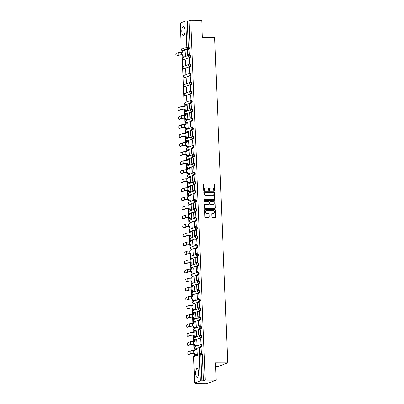 <?xml version="1.0" encoding="UTF-8"?>
<svg xmlns="http://www.w3.org/2000/svg" width="404" height="404" viewBox="0 0 404 404"><rect width="100%" height="100%" fill="white"/><g stroke="black" fill="none" stroke-linecap="round" stroke-linejoin="round"><path stroke-width="0.61" d="M214.231 190.93A0.399 0.374 69.6 0 0 214.59 190.531L214.347 184.492A0.576 0.535 69.6 0 0 213.787 183.921L204.081 183.886A0.576 0.535 69.6 0 0 203.566 184.456L203.808 190.501A0.399 0.374 69.6 0 0 204.323 190.875A0.399 0.374 69.6 0 0 204.56 190.501L204.53 189.718A1.833 1.712 69.6 0 1 206.181 187.905L206.989 187.905A1.833 1.712 69.6 0 1 208.792 189.734L208.823 190.516A0.399 0.374 69.6 0 0 209.338 190.895A0.399 0.374 69.6 0 0 209.575 190.516L209.545 189.734A1.833 1.712 69.6 0 1 211.196 187.921L212.009 187.926A1.833 1.712 69.6 0 1 213.807 189.749L213.837 190.531A0.399 0.374 69.6 0 0 214.231 190.93M214.251 190.93A0.399 0.374 69.6 0 0 214.393 190.607L214.15 184.562A0.576 0.535 69.6 0 0 213.59 183.992L203.884 183.961A0.576 0.535 69.6 0 0 203.808 183.966M204.217 190.9A0.399 0.374 69.6 0 0 204.363 190.577L204.53 189.718M209.237 190.915A0.399 0.374 69.6 0 0 209.378 190.592L209.545 189.734M184.936 30.436A4.555 1.55 -89.8 0 0 183.411 26.452A4.555 1.55 -89.8 0 0 181.861 31.578A4.555 1.55 -89.8 0 0 183.386 35.562A4.555 1.55 -89.8 0 0 184.936 30.436M198.667 372.372A4.555 1.55 -89.8 0 0 197.147 368.387A4.555 1.55 -89.8 0 0 195.592 373.513A4.555 1.55 -89.8 0 0 197.117 377.498A4.555 1.55 -89.8 0 0 198.667 372.372M211.847 216.817A0.576 0.535 69.6 0 0 212.408 217.387L215.13 217.397A0.576 0.535 69.6 0 0 215.65 216.832L215.377 210.115A0.576 0.535 69.6 0 0 214.817 209.545L205.111 209.514A0.576 0.535 69.6 0 0 204.591 210.085L204.863 216.797A0.576 0.535 69.6 0 0 205.424 217.367L208.716 217.377A0.576 0.535 69.6 0 0 209.232 216.812L209.115 213.938A0.576 0.535 69.6 0 0 208.555 213.368L206.924 213.363A1.535 1.429 69.6 0 1 206.328 210.403A1.535 1.429 69.6 0 1 206.798 210.317L213.191 210.338A1.535 1.429 69.6 0 1 213.787 213.297A1.535 1.429 69.6 0 1 213.312 213.383L212.246 213.378A0.576 0.535 69.6 0 0 211.731 213.943L211.847 216.817M190.769 20.2L201.702 20.235L202.394 37.506L214.645 37.542L227.715 362.903L215.463 362.868L216.155 380.134L205.222 380.103L190.769 20.2L189.022 20.846L187.32 20.841L188.375 47.096A1.167 0.399 90.2 0 1 188.027 48.404L182.446 50.475A1.167 0.399 90.2 0 1 182.396 50.485A1.167 0.399 90.2 0 1 182.33 50.47M214.423 199.707A0.576 0.535 69.6 0 0 214.938 199.137L214.665 192.425A0.576 0.535 69.6 0 0 214.105 191.855L204.399 191.824A0.576 0.535 69.6 0 0 203.884 192.39L204.151 199.101A0.576 0.535 69.6 0 0 204.712 199.672L214.423 199.707M215.024 201.273L215.292 207.984A0.576 0.535 69.6 0 1 214.776 208.55L205.07 208.52A0.576 0.535 69.6 0 1 204.505 207.949L204.394 205.075A0.576 0.535 69.6 0 1 204.909 204.51L208.843 204.52A0.576 0.535 69.6 0 0 209.363 203.954L209.287 202.05A0.576 0.535 69.6 0 0 208.722 201.48L204.626 201.465A0.399 0.374 69.6 0 1 204.469 200.692A0.399 0.374 69.6 0 1 204.591 200.667L214.463 200.702A0.576 0.535 69.6 0 1 215.024 201.273L215.292 207.984M216.155 380.134L206.298 383.8L195.364 383.765L195.339 383.113M181.977 50.404L182.047 52.187M182.159 54.888L184.229 106.429M184.335 109.136L184.593 115.473M184.699 118.175L184.956 124.513M185.062 127.215L185.315 133.552M185.426 136.259L185.678 142.597M185.79 145.299L186.042 151.636M186.153 154.338L186.406 160.676M186.517 163.383L186.769 169.72M186.88 172.422L187.133 178.76M187.239 181.462L187.496 187.799M187.602 190.506L187.86 196.839M187.966 199.546L188.224 205.883M188.33 208.585L188.587 214.923M188.693 217.625L188.946 223.962M189.057 226.669L189.309 233.007M189.42 235.709L189.673 242.047M189.784 244.748L190.037 251.086M190.148 253.793L190.4 260.125M190.511 262.832L190.764 269.17M190.875 271.872L191.127 278.21M191.233 280.916L191.491 287.249M191.597 289.956L191.855 296.294M191.961 298.995L192.218 305.333M192.324 308.035L192.582 314.373M192.688 317.079L192.94 323.417M193.051 326.119L193.304 332.457M193.415 335.158L193.667 341.496M193.779 344.203L194.031 350.536M194.142 353.242L194.238 355.661M215.61 366.559L217.857 366.569L227.715 362.903M205.222 380.103L203.48 380.75L200.283 380.886L194.703 382.962L197.112 383.118L195.364 383.765M189.022 20.846L190.077 47.101A1.167 0.399 90.2 0 1 189.728 48.409L184.153 50.48L182.446 50.475A1.167 1.091 69.6 0 1 181.3 49.313L186.88 47.238L185.825 20.988L187.32 20.841M180.25 23.058L181.234 49.364L180.179 23.109L185.825 20.988M185.062 56.171L185.355 56.09L185.032 50.919M189.001 54.691L189.299 54.626L189.011 49.44M189.158 58.56L189.365 63.776L189.663 63.665L189.451 58.454L189.158 58.56L189.456 58.56M185.214 60.029L185.426 65.241L185.719 65.135L185.512 59.918L185.214 60.029L185.517 60.029M189.521 67.604L189.728 72.816L190.026 72.71L189.814 67.493L189.521 67.604L189.819 67.604M185.577 69.069L185.79 74.285L186.082 74.174L185.875 68.958L185.577 69.069L185.88 69.069M189.885 76.644L190.092 81.861L190.39 81.749L190.178 76.533L189.885 76.644L190.183 76.644M185.941 78.108L186.148 83.325L186.446 83.214L186.239 77.997L185.941 78.108L186.239 78.108M190.249 85.683L190.456 90.9L190.754 90.789L190.542 85.572L190.249 85.683L190.547 85.683M186.305 87.148L186.512 92.365L186.81 92.258L186.597 87.042L186.305 87.148L186.603 87.153M190.607 94.723L190.819 99.94L191.112 99.833L190.905 94.617L190.607 94.723L190.91 94.728M186.668 96.192L186.875 101.409L187.173 101.298L186.961 96.081L186.668 96.192L186.966 96.192M191.178 108.939L191.476 108.873L191.193 103.687M187.239 110.418L187.537 110.337L187.209 105.166M191.541 117.978L191.839 117.912L191.557 112.726M187.602 119.458L187.9 119.377L187.572 114.206M191.905 127.023L192.203 126.952L191.915 121.766M187.966 128.502L188.264 128.422L187.936 123.245M192.269 136.062L192.567 135.996L192.279 130.81M188.33 137.542L188.623 137.461L188.299 132.29M192.632 145.102L192.93 145.036L192.642 139.85M188.693 146.581L188.986 146.501L188.663 141.329M192.996 154.141L193.294 154.076L193.006 148.889M189.052 155.626L189.35 155.545L189.027 150.369M193.359 163.186L193.657 163.12L193.37 157.934M189.415 164.665L189.713 164.585L189.39 159.413M193.723 172.225L194.021 172.16L193.733 166.973M189.779 173.705L190.077 173.624L189.749 168.453M194.087 181.265L194.385 181.199L194.097 176.013M190.143 182.749L190.441 182.664L190.112 177.492M194.45 190.309L194.748 190.244L194.46 185.052M190.506 191.789L190.804 191.708L190.476 186.537M194.814 199.349L195.107 199.283L194.824 194.097M190.87 200.828L191.168 200.748L190.839 195.576M195.172 208.388L195.47 208.323L195.188 203.136M191.233 209.868L191.531 209.787L191.203 204.616M195.536 217.433L195.834 217.362L195.546 212.176M191.597 218.912L191.895 218.832L191.567 213.655M195.9 226.472L196.198 226.407L195.91 221.22M191.961 227.952L192.259 227.871L191.93 222.7M196.263 235.512L196.561 235.446L196.273 230.26M192.324 236.991L192.617 236.911L192.294 231.739M196.627 244.551L196.925 244.486L196.637 239.299M192.688 246.036L192.981 245.955L192.657 240.779M196.99 253.596L197.288 253.53L197.001 248.339M193.046 255.076L193.344 254.995L193.021 249.823M197.354 262.635L197.652 262.57L197.364 257.383M193.41 264.115L193.708 264.034L193.385 258.863M197.718 271.675L198.016 271.609L197.728 266.423M193.774 273.154L194.072 273.074L193.743 267.902M198.081 280.719L198.379 280.654L198.091 275.462M194.137 282.199L194.435 282.118L194.107 276.942M198.445 289.759L198.743 289.693L198.455 284.507M194.501 291.239L194.799 291.158L194.47 285.987M198.808 298.798L199.101 298.733L198.819 293.546M194.864 300.278L195.162 300.197L194.834 295.026M199.167 307.843L199.465 307.772L199.182 302.586M195.228 309.323L195.526 309.242L195.198 304.066M199.531 316.882L199.828 316.817L199.541 311.63M195.592 318.362L195.889 318.281L195.561 313.11M199.894 325.922L200.192 325.856L199.904 320.67M195.955 327.402L196.248 327.321L195.925 322.15M200.258 334.961L200.556 334.896L200.268 329.709M196.319 336.446L196.612 336.365L196.288 331.189M200.621 344.006L200.919 343.94L200.631 338.749M196.677 345.486L196.975 345.405L196.652 340.234M200.985 353.046L201.283 352.98L200.995 347.794M197.041 354.525L197.339 354.444L197.016 349.273M201.116 344.44L201.621 344.44A1.167 0.399 -89.8 0 1 201.672 344.435A1.167 0.399 -89.8 0 1 202.061 345.531A1.167 0.399 -89.8 0 1 201.712 346.763L195.531 348.834A1.167 0.399 90.2 0 1 195.48 348.844A1.167 0.399 90.2 0 1 195.415 348.824M200.753 335.401L201.258 335.401A1.167 0.399 -89.8 0 1 201.308 335.391A1.167 0.399 -89.8 0 1 201.697 336.487A1.167 0.399 -89.8 0 1 201.349 337.719L195.167 339.794A1.167 0.399 90.2 0 1 195.117 339.799A1.167 0.399 90.2 0 1 195.051 339.784M200.389 326.361L200.894 326.361A1.167 0.399 -89.8 0 1 200.945 326.351A1.167 0.399 -89.8 0 1 201.338 327.447A1.167 0.399 -89.8 0 1 200.985 328.679L194.804 330.75A1.167 0.399 90.2 0 1 194.753 330.76A1.167 0.399 90.2 0 1 194.688 330.745M200.025 317.317L200.53 317.322A1.167 0.399 -89.8 0 1 200.581 317.312A1.167 0.399 -89.8 0 1 200.975 318.408A1.167 0.399 -89.8 0 1 200.621 319.64L194.44 321.71A1.167 0.399 90.2 0 1 194.39 321.72A1.167 0.399 90.2 0 1 194.324 321.705M199.662 308.277L200.167 308.277A1.167 0.399 -89.8 0 1 200.217 308.267A1.167 0.399 -89.8 0 1 200.611 309.363A1.167 0.399 -89.8 0 1 200.258 310.595L194.077 312.671A1.167 0.399 90.2 0 1 194.026 312.676A1.167 0.399 90.2 0 1 193.96 312.661M199.298 299.238L199.803 299.238A1.167 0.399 -89.8 0 1 199.854 299.228A1.167 0.399 -89.8 0 1 200.248 300.324A1.167 0.399 -89.8 0 1 199.899 301.556L193.713 303.626A1.167 0.399 90.2 0 1 193.662 303.636A1.167 0.399 90.2 0 1 193.597 303.621M198.935 290.193L199.44 290.198A1.167 0.399 -89.8 0 1 199.49 290.188A1.167 0.399 -89.8 0 1 199.884 291.284A1.167 0.399 -89.8 0 1 199.536 292.516L193.349 294.587A1.167 0.399 90.2 0 1 193.299 294.597A1.167 0.399 90.2 0 1 193.238 294.582M198.576 281.154L199.076 281.154A1.167 0.399 -89.8 0 1 199.127 281.149A1.167 0.399 -89.8 0 1 199.52 282.245A1.167 0.399 -89.8 0 1 199.172 283.472L192.986 285.547A1.167 0.399 90.2 0 1 192.935 285.557A1.167 0.399 90.2 0 1 192.875 285.537M198.213 272.114L198.712 272.114A1.167 0.399 -89.8 0 1 198.763 272.104A1.167 0.399 -89.8 0 1 199.157 273.2A1.167 0.399 -89.8 0 1 198.808 274.432L192.627 276.503A1.167 0.399 90.2 0 1 192.577 276.513A1.167 0.399 90.2 0 1 192.511 276.498M197.849 263.07L198.349 263.075A1.167 0.399 -89.8 0 1 198.399 263.065A1.167 0.399 -89.8 0 1 198.793 264.16A1.167 0.399 -89.8 0 1 198.445 265.393L192.264 267.463A1.167 0.399 90.2 0 1 192.213 267.473A1.167 0.399 90.2 0 1 192.147 267.458M197.485 254.03L197.99 254.035A1.167 0.399 -89.8 0 1 198.041 254.025A1.167 0.399 -89.8 0 1 198.43 255.121A1.167 0.399 -89.8 0 1 198.081 256.353L191.9 258.424A1.167 0.399 90.2 0 1 191.849 258.434A1.167 0.399 90.2 0 1 191.784 258.419M197.122 244.991L197.627 244.991A1.167 0.399 -89.8 0 1 197.677 244.981A1.167 0.399 -89.8 0 1 198.066 246.076A1.167 0.399 -89.8 0 1 197.718 247.309L191.536 249.384A1.167 0.399 90.2 0 1 191.486 249.389A1.167 0.399 90.2 0 1 191.42 249.374M196.758 235.951L197.263 235.951A1.167 0.399 -89.8 0 1 197.314 235.941A1.167 0.399 -89.8 0 1 197.702 237.037A1.167 0.399 -89.8 0 1 197.354 238.269L191.173 240.34A1.167 0.399 90.2 0 1 191.122 240.35A1.167 0.399 90.2 0 1 191.057 240.335M196.394 226.907L196.899 226.912A1.167 0.399 -89.8 0 1 196.95 226.902A1.167 0.399 -89.8 0 1 197.344 227.997A1.167 0.399 -89.8 0 1 196.99 229.23L190.809 231.3A1.167 0.399 90.2 0 1 190.759 231.31A1.167 0.399 90.2 0 1 190.693 231.295M196.031 217.867L196.536 217.867A1.167 0.399 -89.8 0 1 196.586 217.857A1.167 0.399 -89.8 0 1 196.98 218.953A1.167 0.399 -89.8 0 1 196.627 220.185L190.446 222.261A1.167 0.399 90.2 0 1 190.395 222.266A1.167 0.399 90.2 0 1 190.329 222.251M195.667 208.828L196.172 208.828A1.167 0.399 -89.8 0 1 196.223 208.817A1.167 0.399 -89.8 0 1 196.617 209.913A1.167 0.399 -89.8 0 1 196.268 211.146L190.082 213.216A1.167 0.399 90.2 0 1 190.031 213.226A1.167 0.399 90.2 0 1 189.966 213.211M195.304 199.783L195.809 199.788A1.167 0.399 -89.8 0 1 195.859 199.778A1.167 0.399 -89.8 0 1 196.253 200.874A1.167 0.399 -89.8 0 1 195.905 202.106L189.718 204.177A1.167 0.399 90.2 0 1 189.668 204.187A1.167 0.399 90.2 0 1 189.602 204.172M194.94 190.744L195.445 190.744A1.167 0.399 -89.8 0 1 195.496 190.738A1.167 0.399 -89.8 0 1 195.889 191.834A1.167 0.399 -89.8 0 1 195.541 193.061L189.355 195.137A1.167 0.399 90.2 0 1 189.304 195.147A1.167 0.399 90.2 0 1 189.244 195.127M194.582 181.704L195.082 181.704A1.167 0.399 -89.8 0 1 195.132 181.694A1.167 0.399 -89.8 0 1 195.526 182.79A1.167 0.399 -89.8 0 1 195.177 184.022L188.991 186.093A1.167 0.399 90.2 0 1 188.946 186.103A1.167 0.399 90.2 0 1 188.88 186.087M194.218 172.665L194.718 172.665A1.167 0.399 -89.8 0 1 194.768 172.654A1.167 0.399 -89.8 0 1 195.162 173.75A1.167 0.399 -89.8 0 1 194.814 174.982L188.633 177.053A1.167 0.399 90.2 0 1 188.582 177.063A1.167 0.399 90.2 0 1 188.517 177.048M193.854 163.62L194.359 163.625A1.167 0.399 -89.8 0 1 194.405 163.615A1.167 0.399 -89.8 0 1 194.799 164.711A1.167 0.399 -89.8 0 1 194.45 165.943L188.269 168.013A1.167 0.399 90.2 0 1 188.219 168.024A1.167 0.399 90.2 0 1 188.153 168.008M193.491 154.581L193.996 154.581A1.167 0.399 -89.8 0 1 194.046 154.57A1.167 0.399 -89.8 0 1 194.435 155.666A1.167 0.399 -89.8 0 1 194.087 156.898L187.905 158.974A1.167 0.399 90.2 0 1 187.855 158.979A1.167 0.399 90.2 0 1 187.789 158.964M193.127 145.541L193.632 145.541A1.167 0.399 -89.8 0 1 193.683 145.531A1.167 0.399 -89.8 0 1 194.072 146.627A1.167 0.399 -89.8 0 1 193.723 147.859L187.542 149.929A1.167 0.399 90.2 0 1 187.491 149.94A1.167 0.399 90.2 0 1 187.426 149.924M192.764 136.496L193.269 136.501A1.167 0.399 -89.8 0 1 193.319 136.491A1.167 0.399 -89.8 0 1 193.713 137.587A1.167 0.399 -89.8 0 1 193.359 138.819L187.178 140.89A1.167 0.399 90.2 0 1 187.128 140.9A1.167 0.399 90.2 0 1 187.062 140.885M192.4 127.457L192.905 127.457A1.167 0.399 -89.8 0 1 192.955 127.452A1.167 0.399 -89.8 0 1 193.349 128.543A1.167 0.399 -89.8 0 1 192.996 129.775L186.815 131.85A1.167 0.399 90.2 0 1 186.764 131.861A1.167 0.399 90.2 0 1 186.698 131.84M192.036 118.417L192.541 118.417A1.167 0.399 -89.8 0 1 192.592 118.407A1.167 0.399 -89.8 0 1 192.986 119.503A1.167 0.399 -89.8 0 1 192.632 120.735L186.451 122.806A1.167 0.399 90.2 0 1 186.401 122.816A1.167 0.399 90.2 0 1 186.335 122.801M191.673 109.373L192.178 109.378A1.167 0.399 -89.8 0 1 192.228 109.368A1.167 0.399 -89.8 0 1 192.622 110.464A1.167 0.399 -89.8 0 1 192.274 111.696L186.087 113.766A1.167 0.399 90.2 0 1 186.037 113.777A1.167 0.399 90.2 0 1 185.971 113.761M191.309 100.333L191.814 100.333A1.167 0.399 -89.8 0 1 191.865 100.328A1.167 0.399 -89.8 0 1 192.259 101.424A1.167 0.399 -89.8 0 1 191.91 102.656L185.724 104.727A1.167 0.399 90.2 0 1 185.673 104.737A1.167 0.399 90.2 0 1 185.613 104.717M190.951 91.294L191.451 91.294A1.167 0.399 -89.8 0 1 191.501 91.284A1.167 0.399 -89.8 0 1 191.895 92.38A1.167 0.399 -89.8 0 1 191.547 93.612L185.36 95.682A1.167 0.399 90.2 0 1 185.31 95.692A1.167 0.399 90.2 0 1 185.249 95.677M190.587 82.254L191.087 82.254A1.167 0.399 -89.8 0 1 191.137 82.244A1.167 0.399 -89.8 0 1 191.531 83.34A1.167 0.399 -89.8 0 1 191.183 84.572L185.002 86.643A1.167 0.399 90.2 0 1 184.951 86.653A1.167 0.399 90.2 0 1 184.886 86.638M190.223 73.21L190.723 73.215A1.167 0.399 -89.8 0 1 190.774 73.205A1.167 0.399 -89.8 0 1 191.168 74.301A1.167 0.399 -89.8 0 1 190.819 75.533L184.638 77.603A1.167 0.399 90.2 0 1 184.588 77.613A1.167 0.399 90.2 0 1 184.522 77.598M189.86 64.17L190.365 64.17A1.167 0.399 -89.8 0 1 190.415 64.16A1.167 0.399 -89.8 0 1 190.804 65.256A1.167 0.399 -89.8 0 1 190.456 66.488L184.274 68.564A1.167 0.399 90.2 0 1 184.224 68.569A1.167 0.399 90.2 0 1 184.158 68.554M189.496 55.131L190.001 55.131A1.167 0.399 -89.8 0 1 190.052 55.121A1.167 0.399 -89.8 0 1 190.441 56.217A1.167 0.399 -89.8 0 1 190.092 57.449L183.911 59.519A1.167 0.399 90.2 0 1 183.86 59.529A1.167 0.399 90.2 0 1 183.795 59.514M203.48 380.75L202.424 354.495A1.167 0.399 -89.8 0 0 202.035 353.475A1.167 0.399 -89.8 0 0 201.985 353.485L200.379 353.48M210.534 188.062A1.833 1.712 69.6 0 0 209.348 189.809M205.52 188.047A1.833 1.712 69.6 0 0 204.333 189.794M214.494 199.697A0.576 0.535 69.6 0 0 214.741 199.212L214.468 192.496A0.576 0.535 69.6 0 0 213.908 191.93L204.202 191.895A0.576 0.535 69.6 0 0 204.126 191.9M213.938 193.046A0.399 0.374 69.6 0 0 213.544 192.647L205.025 192.622A0.399 0.374 69.6 0 0 204.661 193.021L204.697 193.844A1.833 1.712 69.6 0 0 206.494 195.672L212.317 195.688A1.833 1.712 69.6 0 0 213.974 193.875L213.938 193.046M204.808 192.698A0.399 0.374 69.6 0 0 204.464 193.092L204.661 193.021M212.787 195.622A1.833 1.712 69.6 0 1 212.12 195.763L206.298 195.743A1.833 1.712 69.6 0 1 204.5 193.915L204.464 193.092M214.852 208.545A0.576 0.535 69.6 0 0 215.095 208.055M208.918 204.515A0.576 0.535 69.6 0 1 208.646 204.596L204.712 204.581A0.576 0.535 69.6 0 0 204.636 204.591M214.827 201.344A0.576 0.535 69.6 0 0 214.261 200.773L204.394 200.743A0.399 0.374 69.6 0 0 204.374 200.743M212.928 204.535A1.535 1.429 69.6 0 0 214.282 202.763A1.535 1.429 69.6 0 0 212.807 201.49L210.555 201.485A0.576 0.535 69.6 0 0 210.04 202.05L210.115 203.959A0.576 0.535 69.6 0 0 210.676 204.53L212.731 204.606A1.535 1.429 69.6 0 0 213.302 204.485M210.287 201.561A0.576 0.535 69.6 0 0 209.843 202.126L210.04 202.05M212.731 204.606L210.479 204.601A0.576 0.535 69.6 0 1 209.918 204.03L209.843 202.126M213.686 213.332A1.535 1.429 69.6 0 1 213.115 213.453L212.049 213.453A0.576 0.535 69.6 0 0 211.974 213.458M206.227 210.444A1.535 1.429 69.6 0 0 206.727 213.433L206.924 213.363M208.787 217.372A0.576 0.535 69.6 0 0 209.035 216.882L208.918 214.009A0.576 0.535 69.6 0 0 208.358 213.438L206.727 213.433M215.206 217.392A0.576 0.535 69.6 0 0 215.453 216.903L215.181 210.191A0.576 0.535 69.6 0 0 214.62 209.62L204.914 209.59A0.576 0.535 69.6 0 0 204.838 209.595M185.138 56.171L182.805 56.166L183.012 54.798L179.558 55.08L177.103 55.994A1.313 0.444 90.2 0 1 177.048 56.005A1.313 0.444 90.2 0 1 176.992 55.994M182.648 52.187L182.855 50.914L182.906 52.187L181.724 52.182A2.338 0.278 -2.3 0 0 178.74 52.47L176.285 53.384A1.313 0.444 -89.8 0 0 175.892 54.767A1.313 0.444 -89.8 0 0 176.336 55.999A1.313 0.444 -89.8 0 0 176.391 55.989L178.846 55.08A2.338 0.278 -2.3 0 1 181.83 54.793L183.012 54.798M182.805 56.166L182.754 54.888M189.123 54.691L187.34 54.686L187.385 49.434L189.092 49.44M187.592 54.59L189.299 54.596M187.34 54.686L187.385 49.434M182.855 50.914L185.148 50.919M183.062 56.07L185.355 56.08M187.315 110.418L184.987 110.413L185.189 109.04L181.739 109.327L179.285 110.236A1.313 0.444 90.2 0 1 179.23 110.247A1.313 0.444 90.2 0 1 179.169 110.236M184.825 106.434L185.037 105.156L185.088 106.434L183.906 106.429A2.338 0.278 -2.3 0 0 180.921 106.717L178.467 107.631A1.313 0.444 -89.8 0 0 178.073 109.014A1.313 0.444 -89.8 0 0 178.512 110.247A1.313 0.444 -89.8 0 0 178.568 110.236L181.022 109.322A2.338 0.278 -2.3 0 1 184.012 109.04L185.189 109.04M184.987 110.413L184.936 109.136M191.299 108.939L189.516 108.934L189.774 108.838L189.567 103.682L191.269 103.687M189.774 108.838L191.476 108.843M189.516 108.934L189.309 103.778L189.567 103.682M185.037 105.156L187.33 105.166M185.244 110.317L187.537 110.322M187.678 119.458L185.35 119.453L185.552 118.084L182.103 118.367L179.649 119.281A1.313 0.444 90.2 0 1 179.588 119.291A1.313 0.444 90.2 0 1 179.533 119.281M185.189 115.473L185.401 114.201L185.451 115.473L184.269 115.473A2.338 0.278 -2.3 0 0 181.28 115.756L178.826 116.67A1.313 0.444 -89.8 0 0 178.437 118.054A1.313 0.444 -89.8 0 0 178.876 119.286A1.313 0.444 -89.8 0 0 178.932 119.276L181.386 118.367A2.338 0.278 -2.3 0 1 184.37 118.079L185.552 118.084M185.35 119.453L185.3 118.18M191.663 117.978L189.88 117.973L190.138 117.877L189.931 112.721L191.632 112.726M190.138 117.877L191.839 117.882M189.88 117.973L189.673 112.817L189.931 112.721M185.401 114.201L187.688 114.206M185.608 119.357L187.9 119.367M188.042 128.502L185.714 128.492L185.916 127.124L182.467 127.406L180.012 128.321A1.313 0.444 90.2 0 1 179.952 128.331A1.313 0.444 90.2 0 1 179.896 128.321M185.552 124.513L185.759 123.24L185.815 124.518L184.633 124.513A2.338 0.278 -2.3 0 0 181.643 124.796L179.189 125.71A1.313 0.444 -89.8 0 0 178.795 127.098A1.313 0.444 -89.8 0 0 179.24 128.331A1.313 0.444 -89.8 0 0 179.295 128.321L181.749 127.406A2.338 0.278 -2.3 0 1 184.734 127.119L185.916 127.124M185.714 128.492L185.663 127.22M192.026 127.023L190.244 127.018L190.501 126.922L190.294 121.761L191.996 121.766M190.501 126.922L192.203 126.927M190.244 127.018L190.037 121.857L190.294 121.761M185.759 123.24L188.052 123.25M185.966 128.396L188.259 128.406M188.405 137.542L186.077 137.537L186.279 136.163L182.825 136.451L180.371 137.36A1.313 0.444 90.2 0 1 180.315 137.37A1.313 0.444 90.2 0 1 180.26 137.36M185.916 133.557L186.123 132.28L186.173 133.557L184.997 133.552A2.338 0.278 -2.3 0 0 182.007 133.84L179.553 134.749A1.313 0.444 -89.8 0 0 179.159 136.138A1.313 0.444 -89.8 0 0 179.603 137.37A1.313 0.444 -89.8 0 0 179.659 137.36L182.113 136.446A2.338 0.278 -2.3 0 1 185.098 136.163L186.279 136.163M186.077 137.537L186.022 136.259M192.39 136.062L190.607 136.057L190.865 135.961L190.658 130.805L192.36 130.81M190.865 135.961L192.567 135.966M190.607 136.057L190.4 130.896L190.658 130.805M186.123 132.28L188.416 132.29M186.33 137.441L188.623 137.446M188.769 146.581L186.441 146.576L186.643 145.208L183.189 145.491L180.734 146.405A1.313 0.444 90.2 0 1 180.679 146.415A1.313 0.444 90.2 0 1 180.623 146.405M186.279 142.597L186.486 141.324L186.537 142.597L185.355 142.592A2.338 0.278 -2.3 0 0 182.371 142.88L179.916 143.794A1.313 0.444 -89.8 0 0 179.522 145.177A1.313 0.444 -89.8 0 0 179.967 146.41A1.313 0.444 -89.8 0 0 180.022 146.399L182.477 145.491A2.338 0.278 -2.3 0 1 185.461 145.203L186.643 145.208M186.441 146.576L186.385 145.299M192.753 145.102L190.971 145.097L191.228 145.001L191.016 139.845L192.723 139.85M191.228 145.001L192.93 145.006M190.971 145.097L191.016 139.845M186.486 141.324L188.779 141.329M186.693 146.48L188.986 146.485M189.133 155.626L186.799 155.616L187.007 154.247L183.552 154.53L181.098 155.444A1.313 0.444 90.2 0 1 181.042 155.454A1.313 0.444 90.2 0 1 180.987 155.444M186.643 151.636L186.85 150.364L186.901 151.636L185.719 151.636A2.338 0.278 -2.3 0 0 182.734 151.919L180.28 152.833A1.313 0.444 -89.8 0 0 179.886 154.217A1.313 0.444 -89.8 0 0 180.33 155.454A1.313 0.444 -89.8 0 0 180.386 155.439L182.84 154.53A2.338 0.278 -2.3 0 1 185.825 154.242L187.007 154.247M186.799 155.616L186.749 154.343M193.112 154.146L191.334 154.136L191.38 148.884L193.087 148.889M191.587 154.045L193.294 154.05M191.334 154.136L191.38 148.884M186.85 150.364L189.143 150.369M187.057 155.52L189.35 155.53M189.496 164.665L187.163 164.66L187.37 163.287L183.916 163.575L181.462 164.484A1.313 0.444 90.2 0 1 181.406 164.494A1.313 0.444 90.2 0 1 181.351 164.484M187.007 160.681L187.214 159.403L187.264 160.681L186.082 160.676A2.338 0.278 -2.3 0 0 183.098 160.964L180.644 161.873A1.313 0.444 -89.8 0 0 180.25 163.261A1.313 0.444 -89.8 0 0 180.694 164.494A1.313 0.444 -89.8 0 0 180.75 164.484L183.204 163.569A2.338 0.278 -2.3 0 1 186.188 163.282L187.37 163.287M187.163 164.66L187.113 163.383M193.476 163.186L191.698 163.181L191.743 157.924L193.45 157.934M191.951 163.085L193.657 163.09M191.698 163.181L191.743 157.924M187.214 159.403L189.506 159.413M187.421 164.564L189.713 164.569M189.86 173.705L187.527 173.7L187.734 172.326L184.28 172.614L181.825 173.528A1.313 0.444 90.2 0 1 181.77 173.538A1.313 0.444 90.2 0 1 181.714 173.523M187.37 169.72L187.577 168.448L187.628 169.72L186.446 169.715A2.338 0.278 -2.3 0 0 183.461 170.003L181.007 170.917A1.313 0.444 -89.8 0 0 180.613 172.301A1.313 0.444 -89.8 0 0 181.053 173.533A1.313 0.444 -89.8 0 0 181.113 173.523L183.567 172.609A2.338 0.278 -2.3 0 1 186.552 172.326L187.734 172.326M187.527 173.7L187.476 172.422M193.839 172.225L192.057 172.22L192.314 172.124L192.107 166.968L193.809 166.973M192.314 172.124L194.021 172.129M192.057 172.22L191.849 167.064L192.107 166.968M187.577 168.448L189.87 168.453M187.784 173.604L190.077 173.609M190.223 182.749L187.89 182.739L188.097 181.371L184.643 181.654L182.189 182.568A1.313 0.444 90.2 0 1 182.133 182.578A1.313 0.444 90.2 0 1 182.078 182.568M187.729 178.76L187.941 177.487L187.991 178.76L186.81 178.76A2.338 0.278 -2.3 0 0 183.825 179.043L181.371 179.957A1.313 0.444 -89.8 0 0 180.977 181.34A1.313 0.444 -89.8 0 0 181.416 182.573A1.313 0.444 -89.8 0 0 181.477 182.563L183.931 181.654A2.338 0.278 -2.3 0 1 186.916 181.366L188.097 181.371M187.89 182.739L187.84 181.467M194.203 181.265L192.42 181.26L192.678 181.164L192.471 176.008L194.173 176.013M192.678 181.164L194.38 181.174M192.42 181.26L192.213 176.104L192.471 176.008M187.941 177.487L190.233 177.492M188.148 182.643L190.441 182.653M190.587 191.789L188.254 191.779L188.461 190.41L185.007 190.693L182.552 191.607A1.313 0.444 90.2 0 1 182.497 191.617A1.313 0.444 90.2 0 1 182.441 191.607M188.092 187.799L188.304 186.527L188.355 187.804L187.173 187.799A2.338 0.278 -2.3 0 0 184.189 188.087L181.734 188.996A1.313 0.444 -89.8 0 0 181.34 190.385A1.313 0.444 -89.8 0 0 181.78 191.617A1.313 0.444 -89.8 0 0 181.835 191.607L184.29 190.693A2.338 0.278 -2.3 0 1 187.279 190.405L188.461 190.41M188.254 191.779L188.203 190.506M194.566 190.309L192.784 190.304L193.041 190.208L192.834 185.047L194.536 185.052M193.041 190.208L194.743 190.213M192.784 190.304L192.577 185.143L192.834 185.047M188.304 186.527L190.597 186.537M188.511 191.688L190.804 191.693M190.951 200.828L188.618 200.823L188.825 199.45L185.37 199.738L182.916 200.647A1.313 0.444 90.2 0 1 182.861 200.657A1.313 0.444 90.2 0 1 182.8 200.647M188.456 196.844L188.668 195.566L188.719 196.844L187.537 196.839A2.338 0.278 -2.3 0 0 184.552 197.127L182.098 198.041A1.313 0.444 -89.8 0 0 181.704 199.424A1.313 0.444 -89.8 0 0 182.143 200.657A1.313 0.444 -89.8 0 0 182.199 200.647L184.653 199.733A2.338 0.278 -2.3 0 1 187.643 199.45L188.825 199.45M188.618 200.823L188.567 199.546M194.93 199.349L193.147 199.344L193.405 199.248L193.198 194.092L194.9 194.097M193.405 199.248L195.107 199.253M193.147 199.344L192.94 194.188L193.198 194.092M188.668 195.566L190.961 195.576M188.875 200.727L191.168 200.732M191.309 209.868L188.981 209.863L189.183 208.494L185.734 208.777L183.28 209.691A1.313 0.444 90.2 0 1 183.224 209.701A1.313 0.444 90.2 0 1 183.163 209.691M188.819 205.883L189.032 204.611L189.082 205.883L187.9 205.878A2.338 0.278 -2.3 0 0 184.911 206.166L182.462 207.08A1.313 0.444 -89.8 0 0 182.068 208.464A1.313 0.444 -89.8 0 0 182.507 209.696A1.313 0.444 -89.8 0 0 182.563 209.686L185.017 208.777A2.338 0.278 -2.3 0 1 188.006 208.489L189.183 208.494M188.981 209.863L188.931 208.59M195.294 208.388L193.511 208.383L193.768 208.287L193.561 203.131L195.263 203.136M193.768 208.287L195.47 208.292M193.511 208.383L193.304 203.227L193.561 203.131M189.032 204.611L191.324 204.616M189.239 209.767L191.531 209.777M191.673 218.912L189.345 218.902L189.547 217.534L186.098 217.817L183.643 218.731A1.313 0.444 90.2 0 1 183.583 218.741A1.313 0.444 90.2 0 1 183.527 218.731M189.183 214.923L189.39 213.65L189.446 214.928L188.264 214.923A2.338 0.278 -2.3 0 0 185.274 215.206L182.82 216.12A1.313 0.444 -89.8 0 0 182.426 217.509A1.313 0.444 -89.8 0 0 182.871 218.741A1.313 0.444 -89.8 0 0 182.926 218.731L185.38 217.817A2.338 0.278 -2.3 0 1 188.365 217.529L189.547 217.534M189.345 218.902L189.294 217.63M195.657 217.433L193.875 217.428L194.132 217.332L193.925 212.171L195.627 212.176M194.132 217.332L195.834 217.337M193.875 217.428L193.667 212.267L193.925 212.171M189.39 213.65L191.683 213.655M189.602 218.806L191.89 218.817M192.036 227.952L189.708 227.947L189.91 226.573L186.456 226.861L184.007 227.77A1.313 0.444 90.2 0 1 183.946 227.78A1.313 0.444 90.2 0 1 183.891 227.77M189.547 223.968L189.754 222.69L189.809 223.968L188.628 223.962A2.338 0.278 -2.3 0 0 185.638 224.25L183.184 225.159A1.313 0.444 -89.8 0 0 182.79 226.548A1.313 0.444 -89.8 0 0 183.234 227.78A1.313 0.444 -89.8 0 0 183.29 227.77L185.744 226.856A2.338 0.278 -2.3 0 1 188.729 226.573L189.91 226.573M189.708 227.947L189.658 226.669M196.021 226.472L194.238 226.467L194.496 226.371L194.289 221.215L195.991 221.22M194.496 226.371L196.198 226.376M194.238 226.467L194.031 221.306L194.289 221.215M189.754 222.69L192.046 222.7M189.961 227.851L192.254 227.856M192.4 236.991L190.072 236.986L190.274 235.618L186.82 235.901L184.365 236.815A1.313 0.444 90.2 0 1 184.31 236.825A1.313 0.444 90.2 0 1 184.254 236.815M189.91 233.007L190.117 231.734L190.168 233.007L188.991 233.002A2.338 0.278 -2.3 0 0 186.002 233.29L183.547 234.204A1.313 0.444 -89.8 0 0 183.153 235.588A1.313 0.444 -89.8 0 0 183.598 236.82A1.313 0.444 -89.8 0 0 183.653 236.81L186.108 235.896A2.338 0.278 -2.3 0 1 189.092 235.613L190.274 235.618M190.072 236.986L190.016 235.709M196.384 235.512L194.602 235.507L194.859 235.411L194.652 230.255L196.354 230.26M194.859 235.411L196.561 235.416M194.602 235.507L194.395 230.351L194.652 230.255M190.117 231.734L192.41 231.739M190.324 236.89L192.617 236.896M192.764 246.036L190.43 246.026L190.637 244.657L187.183 244.94L184.729 245.854A1.313 0.444 90.2 0 1 184.673 245.864A1.313 0.444 90.2 0 1 184.618 245.854M190.274 242.047L190.481 240.774L190.531 242.047L189.35 242.047A2.338 0.278 -2.3 0 0 186.365 242.329L183.911 243.243A1.313 0.444 -89.8 0 0 183.517 244.627A1.313 0.444 -89.8 0 0 183.961 245.859A1.313 0.444 -89.8 0 0 184.017 245.849L186.471 244.94A2.338 0.278 -2.3 0 1 189.456 244.652L190.637 244.657M190.43 246.026L190.38 244.753M196.748 244.556L194.965 244.546L195.011 239.294L196.718 239.299M195.218 244.455L196.925 244.46M194.965 244.546L195.011 239.294M190.481 240.774L192.774 240.779M190.688 245.93L192.981 245.94M193.127 255.076L190.794 255.065L191.001 253.697L187.547 253.985L185.093 254.894A1.313 0.444 90.2 0 1 185.037 254.904A1.313 0.444 90.2 0 1 184.982 254.894M190.637 251.091L190.845 249.813L190.895 251.091L189.713 251.086A2.338 0.278 -2.3 0 0 186.729 251.374L184.274 252.283A1.313 0.444 -89.8 0 0 183.881 253.672A1.313 0.444 -89.8 0 0 184.325 254.904A1.313 0.444 -89.8 0 0 184.381 254.894L186.835 253.98A2.338 0.278 -2.3 0 1 189.819 253.692L191.001 253.697M190.794 255.065L190.744 253.793M197.107 253.596L195.329 253.591L195.374 248.334L197.081 248.344M195.581 253.495L197.288 253.5M195.329 253.591L195.374 248.334M190.845 249.813L193.137 249.823M191.052 254.974L193.344 254.98M193.491 264.115L191.158 264.11L191.365 262.736L187.911 263.024L185.456 263.933A1.313 0.444 90.2 0 1 185.401 263.948A1.313 0.444 90.2 0 1 185.345 263.933M191.001 260.131L191.208 258.858L191.259 260.131L190.077 260.125A2.338 0.278 -2.3 0 0 187.092 260.413L184.638 261.327A1.313 0.444 -89.8 0 0 184.244 262.711A1.313 0.444 -89.8 0 0 184.689 263.943A1.313 0.444 -89.8 0 0 184.744 263.933L187.198 263.019A2.338 0.278 -2.3 0 1 190.183 262.736L191.365 262.736M191.158 264.11L191.107 262.832M197.47 262.635L195.693 262.63L195.738 257.378L197.445 257.383M195.945 262.534L197.652 262.539M195.693 262.63L195.738 257.378M191.208 258.858L193.501 258.863M191.415 264.014L193.708 264.019M193.854 273.16L191.521 273.149L191.728 271.781L188.274 272.064L185.82 272.978A1.313 0.444 90.2 0 1 185.764 272.988A1.313 0.444 90.2 0 1 185.709 272.978M191.365 269.17L191.572 267.897L191.622 269.17L190.441 269.17A2.338 0.278 -2.3 0 0 187.456 269.453L185.002 270.367A1.313 0.444 -89.8 0 0 184.608 271.751A1.313 0.444 -89.8 0 0 185.047 272.983A1.313 0.444 -89.8 0 0 185.108 272.973L187.562 272.064A2.338 0.278 -2.3 0 1 190.547 271.776L191.728 271.781M191.521 273.149L191.471 271.877M197.834 271.675L196.051 271.67L196.309 271.574L196.102 266.418L197.803 266.423M196.309 271.574L198.011 271.584M196.051 271.67L195.844 266.514L196.102 266.418M191.572 267.897L193.864 267.902M191.779 273.054L194.072 273.064M194.218 282.199L191.885 282.189L192.092 280.82L188.638 281.103L186.183 282.017A1.313 0.444 90.2 0 1 186.128 282.027A1.313 0.444 90.2 0 1 186.072 282.017M191.723 278.21L191.935 276.937L191.986 278.215L190.804 278.21A2.338 0.278 -2.3 0 0 187.82 278.497L185.365 279.406A1.313 0.444 -89.8 0 0 184.971 280.795A1.313 0.444 -89.8 0 0 185.411 282.027A1.313 0.444 -89.8 0 0 185.471 282.017L187.921 281.103A2.338 0.278 -2.3 0 1 190.91 280.815L192.092 280.82M191.885 282.189L191.834 280.916M198.197 280.719L196.415 280.714L196.672 280.618L196.465 275.457L198.167 275.462M196.672 280.618L198.374 280.623M196.415 280.714L196.208 275.553L196.465 275.457M191.935 276.937L194.228 276.947M192.142 282.098L194.435 282.103M194.582 291.239L192.248 291.234L192.456 289.86L189.001 290.148L186.547 291.057A1.313 0.444 90.2 0 1 186.491 291.067A1.313 0.444 90.2 0 1 186.431 291.057M192.087 287.254L192.299 285.976L192.349 287.254L191.168 287.249A2.338 0.278 -2.3 0 0 188.183 287.537L185.729 288.446A1.313 0.444 -89.8 0 0 185.335 289.835A1.313 0.444 -89.8 0 0 185.774 291.067A1.313 0.444 -89.8 0 0 185.83 291.057L188.284 290.143A2.338 0.278 -2.3 0 1 191.274 289.86L192.456 289.86M192.248 291.234L192.198 289.956M198.561 289.759L196.778 289.754L197.036 289.658L196.829 284.502L198.531 284.507M197.036 289.658L198.738 289.663M196.778 289.754L196.571 284.598L196.829 284.502M192.299 285.976L194.592 285.987M192.506 291.138L194.799 291.143M194.945 300.278L192.612 300.273L192.819 298.904L189.365 299.187L186.911 300.101A1.313 0.444 90.2 0 1 186.855 300.111A1.313 0.444 90.2 0 1 186.794 300.101M192.45 296.294L192.663 295.021L192.713 296.294L191.531 296.289A2.338 0.278 -2.3 0 0 188.547 296.576L186.093 297.49A1.313 0.444 -89.8 0 0 185.699 298.874A1.313 0.444 -89.8 0 0 186.138 300.106A1.313 0.444 -89.8 0 0 186.194 300.096L188.648 299.187A2.338 0.278 -2.3 0 1 191.637 298.899L192.819 298.904M192.612 300.273L192.562 298.995M198.925 298.798L197.142 298.793L197.399 298.697L197.192 293.541L198.894 293.546M197.399 298.697L199.101 298.702M197.142 298.793L196.935 293.637L197.192 293.541M192.663 295.021L194.955 295.026M192.87 300.177L195.162 300.187M195.304 309.323L192.976 309.312L193.178 307.944L189.728 308.227L187.274 309.141A1.313 0.444 90.2 0 1 187.214 309.151A1.313 0.444 90.2 0 1 187.158 309.141M192.814 305.333L193.026 304.06L193.077 305.333L191.895 305.333A2.338 0.278 -2.3 0 0 188.905 305.616L186.451 306.53A1.313 0.444 -89.8 0 0 186.062 307.919A1.313 0.444 -89.8 0 0 186.502 309.151A1.313 0.444 -89.8 0 0 186.557 309.141L189.011 308.227A2.338 0.278 -2.3 0 1 192.001 307.939L193.178 307.944M192.976 309.312L192.925 308.04M199.288 307.843L197.506 307.833L197.763 307.742L197.556 302.581L199.258 302.586M197.763 307.742L199.465 307.747M197.506 307.833L197.298 302.677L197.556 302.581M193.026 304.06L195.319 304.066M193.233 309.217L195.526 309.227M195.667 318.362L193.339 318.357L193.541 316.983L190.092 317.271L187.638 318.18A1.313 0.444 90.2 0 1 187.577 318.19A1.313 0.444 90.2 0 1 187.522 318.18M193.178 314.378L193.385 313.1L193.44 314.378L192.259 314.373A2.338 0.278 -2.3 0 0 189.269 314.66L186.815 315.569A1.313 0.444 -89.8 0 0 186.421 316.958A1.313 0.444 -89.8 0 0 186.865 318.19A1.313 0.444 -89.8 0 0 186.921 318.18L189.375 317.266A2.338 0.278 -2.3 0 1 192.36 316.978L193.541 316.983M193.339 318.357L193.289 317.079M199.652 316.882L197.869 316.877L198.127 316.781L197.92 311.625L199.621 311.63M198.127 316.781L199.828 316.786M197.869 316.877L197.662 311.716L197.92 311.625M193.385 313.1L195.677 313.11M193.592 318.261L195.884 318.266M196.031 327.402L193.703 327.397L193.905 326.028L190.451 326.311L187.996 327.225A1.313 0.444 90.2 0 1 187.941 327.235A1.313 0.444 90.2 0 1 187.885 327.22M193.541 323.417L193.748 322.145L193.799 323.417L192.622 323.412A2.338 0.278 -2.3 0 0 189.633 323.7L187.178 324.614A1.313 0.444 -89.8 0 0 186.784 325.998A1.313 0.444 -89.8 0 0 187.229 327.23A1.313 0.444 -89.8 0 0 187.284 327.22L189.739 326.306A2.338 0.278 -2.3 0 1 192.723 326.023L193.905 326.028M193.703 327.397L193.647 326.119M200.015 325.922L198.233 325.917L198.49 325.821L198.283 320.665L199.985 320.67M198.49 325.821L200.192 325.826M198.233 325.917L198.026 320.761L198.283 320.665M193.748 322.145L196.041 322.15M193.955 327.301L196.248 327.306M196.394 336.446L194.066 336.436L194.268 335.067L190.814 335.35L188.36 336.264A1.313 0.444 90.2 0 1 188.304 336.274A1.313 0.444 90.2 0 1 188.249 336.264M193.905 332.457L194.112 331.184L194.162 332.457L192.981 332.457A2.338 0.278 -2.3 0 0 189.996 332.739L187.542 333.654A1.313 0.444 -89.8 0 0 187.148 335.037A1.313 0.444 -89.8 0 0 187.592 336.269A1.313 0.444 -89.8 0 0 187.648 336.259L190.102 335.35A2.338 0.278 -2.3 0 1 193.087 335.062L194.268 335.067M194.066 336.436L194.011 335.163M200.379 334.966L198.596 334.956L198.854 334.865L198.647 329.704L200.349 329.709M198.854 334.865L200.556 334.871M198.596 334.956L198.389 329.8L198.647 329.704M194.112 331.184L196.405 331.189M194.319 336.34L196.612 336.35M196.758 345.486L194.425 345.476L194.632 344.107L191.178 344.39L188.724 345.304A1.313 0.444 90.2 0 1 188.668 345.314A1.313 0.444 90.2 0 1 188.612 345.304M194.268 341.501L194.476 340.224L194.526 341.501L193.344 341.496A2.338 0.278 -2.3 0 0 190.36 341.784L187.905 342.693A1.313 0.444 -89.8 0 0 187.512 344.082A1.313 0.444 -89.8 0 0 187.956 345.314A1.313 0.444 -89.8 0 0 188.012 345.304L190.466 344.39A2.338 0.278 -2.3 0 1 193.45 344.102L194.632 344.107M194.425 345.476L194.374 344.203M200.743 344.006L198.96 344.001L199.005 338.744L200.712 338.749M199.212 343.905L200.919 343.91M198.96 344.001L199.005 338.744M194.476 340.224L196.768 340.234M194.683 345.385L196.975 345.39M197.122 354.525L194.789 354.52L194.996 353.147L191.541 353.434L189.087 354.343A1.313 0.444 90.2 0 1 189.032 354.359A1.313 0.444 90.2 0 1 188.976 354.343M194.632 350.541L194.839 349.268L194.89 350.541L193.708 350.536A2.338 0.278 -2.3 0 0 190.723 350.824L188.269 351.738A1.313 0.444 -89.8 0 0 187.875 353.121A1.313 0.444 -89.8 0 0 188.32 354.353A1.313 0.444 -89.8 0 0 188.375 354.343L190.829 353.429A2.338 0.278 -2.3 0 1 193.814 353.147L194.996 353.147M194.789 354.52L194.738 353.242M201.101 353.046L199.323 353.04L199.369 347.788L201.076 347.794M199.576 352.945L201.283 352.95M199.323 353.04L199.369 347.788M194.839 349.268L197.132 349.273M195.046 354.424L197.339 354.429M200.283 380.886L199.228 354.636L193.647 356.707L194.703 382.962M189.728 48.409L188.027 48.404A1.167 1.091 69.6 0 1 186.88 47.238L190.077 47.101M201.712 346.763L195.531 348.834A1.167 1.091 -110.4 0 1 194.385 347.672A1.167 1.091 69.6 0 1 195.076 346.576A1.167 1.167 0 0 0 195.48 348.844L196.081 348.844M201.349 337.719L195.167 339.794A1.167 1.091 -110.4 0 1 194.021 338.628A1.167 1.091 69.6 0 1 194.713 337.537A1.167 1.167 0 0 0 195.117 339.799L195.723 339.804M200.985 328.679L194.804 330.75A1.167 1.091 -110.4 0 1 193.657 329.588A1.167 1.091 69.6 0 1 194.349 328.497A1.167 1.167 0 0 0 194.753 330.76L195.359 330.76M200.621 319.64L194.44 321.71A1.167 1.091 -110.4 0 1 193.294 320.549A1.167 1.091 69.6 0 1 193.986 319.458A1.167 1.167 0 0 0 194.39 321.72L194.996 321.72M200.258 310.595L194.077 312.671A1.167 1.091 -110.4 0 1 192.93 311.504A1.167 1.091 69.6 0 1 193.622 310.413A1.167 1.167 0 0 0 194.026 312.676L194.632 312.681M199.899 301.556L193.713 303.626A1.167 1.091 -110.4 0 1 192.567 302.465A1.167 1.091 69.6 0 1 193.258 301.374A1.167 1.167 0 0 0 193.662 303.636L194.268 303.641M199.536 292.516L193.349 294.587A1.167 1.091 -110.4 0 1 192.208 293.425A1.167 1.091 69.6 0 1 192.895 292.334A1.167 1.167 0 0 0 193.299 294.597L193.905 294.597M199.172 283.472L192.986 285.547A1.167 1.091 -110.4 0 1 191.844 284.386A1.167 1.091 69.6 0 1 192.536 283.29A1.167 1.167 0 0 0 192.935 285.557L193.541 285.557M198.808 274.432L192.627 276.503A1.167 1.091 -110.4 0 1 191.481 275.341A1.167 1.091 69.6 0 1 192.173 274.25A1.167 1.167 0 0 0 192.577 276.513L193.178 276.518M198.445 265.393L192.264 267.463A1.167 1.091 -110.4 0 1 191.117 266.302A1.167 1.091 69.6 0 1 191.809 265.211A1.167 1.167 0 0 0 192.213 267.473L192.814 267.473M198.081 256.353L191.9 258.424A1.167 1.091 -110.4 0 1 190.754 257.262A1.167 1.091 69.6 0 1 191.446 256.166A1.167 1.167 0 0 0 191.849 258.434L192.45 258.434M197.718 247.309L191.536 249.384A1.167 1.091 -110.4 0 1 190.39 248.218A1.167 1.091 69.6 0 1 191.082 247.127A1.167 1.167 0 0 0 191.486 249.389L192.092 249.394M197.354 238.269L191.173 240.34A1.167 1.091 -110.4 0 1 190.026 239.178A1.167 1.091 69.6 0 1 190.718 238.087A1.167 1.167 0 0 0 191.122 240.35L191.728 240.35M196.99 229.23L190.809 231.3A1.167 1.091 -110.4 0 1 189.663 230.139A1.167 1.091 69.6 0 1 190.355 229.048A1.167 1.167 0 0 0 190.759 231.31L191.365 231.31M196.627 220.185L190.446 222.261A1.167 1.091 -110.4 0 1 189.299 221.094A1.167 1.091 69.6 0 1 189.991 220.003A1.167 1.167 0 0 0 190.395 222.266L191.001 222.271M196.268 211.146L190.082 213.216A1.167 1.091 -110.4 0 1 188.936 212.055A1.167 1.091 69.6 0 1 189.627 210.964A1.167 1.167 0 0 0 190.031 213.226L190.637 213.231M195.905 202.106L189.718 204.177A1.167 1.091 -110.4 0 1 188.572 203.015A1.167 1.091 69.6 0 1 189.264 201.924A1.167 1.167 0 0 0 189.668 204.187L190.274 204.187M195.541 193.061L189.355 195.137A1.167 1.091 -110.4 0 1 188.213 193.976A1.167 1.091 69.6 0 1 188.905 192.88A1.167 1.167 0 0 0 189.304 195.147L189.91 195.147M195.177 184.022L188.991 186.093A1.167 1.091 -110.4 0 1 187.85 184.931A1.167 1.091 69.6 0 1 188.542 183.84A1.167 1.167 0 0 0 188.946 186.103L189.547 186.108M194.814 174.982L188.633 177.053A1.167 1.091 -110.4 0 1 187.486 175.892A1.167 1.091 69.6 0 1 188.178 174.801A1.167 1.167 0 0 0 188.582 177.063L189.183 177.063M194.45 165.943L188.269 168.013A1.167 1.091 -110.4 0 1 187.123 166.852A1.167 1.091 69.6 0 1 187.815 165.756A1.167 1.167 0 0 0 188.219 168.024L188.819 168.024M194.087 156.898L187.905 158.974A1.167 1.091 -110.4 0 1 186.759 157.807A1.167 1.091 69.6 0 1 187.451 156.717A1.167 1.167 0 0 0 187.855 158.979L188.456 158.984M193.723 147.859L187.542 149.929A1.167 1.091 -110.4 0 1 186.396 148.768A1.167 1.091 69.6 0 1 187.087 147.677A1.167 1.167 0 0 0 187.491 149.94L188.097 149.94M193.359 138.819L187.178 140.89A1.167 1.091 -110.4 0 1 186.032 139.728A1.167 1.091 69.6 0 1 186.724 138.638A1.167 1.167 0 0 0 187.128 140.9L187.734 140.9M192.996 129.775L186.815 131.85A1.167 1.091 -110.4 0 1 185.668 130.684A1.167 1.091 69.6 0 1 186.36 129.593A1.167 1.167 0 0 0 186.764 131.861L187.37 131.861M192.632 120.735L186.451 122.806A1.167 1.091 -110.4 0 1 185.305 121.644A1.167 1.091 69.6 0 1 185.997 120.554A1.167 1.167 0 0 0 186.401 122.816L187.007 122.821M192.274 111.696L186.087 113.766A1.167 1.091 -110.4 0 1 184.941 112.605A1.167 1.091 69.6 0 1 185.633 111.514A1.167 1.167 0 0 0 186.037 113.777L186.643 113.777M191.91 102.656L185.724 104.727A1.167 1.091 -110.4 0 1 184.583 103.565A1.167 1.091 69.6 0 1 185.269 102.47A1.167 1.167 0 0 0 185.673 104.737L186.279 104.737M191.547 93.612L185.36 95.682A1.167 1.091 -110.4 0 1 184.219 94.521A1.167 1.091 69.6 0 1 184.911 93.43A1.167 1.167 0 0 0 185.31 95.692L185.916 95.698M191.183 84.572L185.002 86.643A1.167 1.091 -110.4 0 1 183.855 85.481A1.167 1.091 69.6 0 1 184.547 84.391A1.167 1.167 0 0 0 184.951 86.653L185.552 86.653M190.819 75.533L184.638 77.603A1.167 1.091 -110.4 0 1 183.492 76.442A1.167 1.091 69.6 0 1 184.184 75.351A1.167 1.167 0 0 0 184.588 77.613L185.189 77.613M190.456 66.488L184.274 68.564A1.167 1.091 -110.4 0 1 183.128 67.397A1.167 1.091 69.6 0 1 183.82 66.306A1.167 1.167 0 0 0 184.224 68.569L184.825 68.574M190.092 57.449L183.911 59.519A1.167 1.091 -110.4 0 1 182.765 58.358A1.167 1.091 69.6 0 1 183.456 57.267A1.167 1.167 0 0 0 183.86 59.529L184.466 59.534M189.395 55.131A1.167 0.399 90.2 0 1 189.446 55.121A1.167 0.399 90.2 0 1 189.84 56.217A1.167 0.399 90.2 0 1 189.486 57.449A1.167 1.091 -110.4 0 1 189.037 55.191A1.167 1.091 -110.4 0 1 189.395 55.131M189.759 64.17A1.167 0.399 90.2 0 1 189.809 64.16A1.167 0.399 90.2 0 1 190.203 65.256A1.167 0.399 90.2 0 1 189.85 66.488A1.167 1.091 -110.4 0 1 189.395 64.236A1.167 1.091 -110.4 0 1 189.759 64.17M190.122 73.21A1.167 0.399 90.2 0 1 190.173 73.2A1.167 0.399 90.2 0 1 190.567 74.296A1.167 0.399 90.2 0 1 190.213 75.528A1.167 1.091 -110.4 0 1 189.759 73.275A1.167 1.091 -110.4 0 1 190.122 73.21M190.486 82.249A1.167 0.399 90.2 0 1 190.537 82.244A1.167 0.399 90.2 0 1 190.925 83.34A1.167 0.399 90.2 0 1 190.577 84.572A1.167 1.091 -110.4 0 1 190.122 82.315A1.167 1.091 -110.4 0 1 190.486 82.249M190.85 91.294A1.167 0.399 90.2 0 1 190.9 91.284A1.167 0.399 90.2 0 1 191.289 92.38A1.167 0.399 90.2 0 1 190.941 93.612A1.167 1.091 -110.4 0 1 190.486 91.355A1.167 1.091 -110.4 0 1 190.85 91.294M191.213 100.333A1.167 0.399 90.2 0 1 191.259 100.323A1.167 0.399 90.2 0 1 191.653 101.419A1.167 0.399 90.2 0 1 191.304 102.651A1.167 1.091 -110.4 0 1 190.85 100.399A1.167 1.091 -110.4 0 1 191.213 100.333M191.572 109.373A1.167 0.399 90.2 0 1 191.622 109.368A1.167 0.399 90.2 0 1 192.016 110.459A1.167 0.399 90.2 0 1 191.668 111.691A1.167 1.091 -110.4 0 1 191.213 109.439A1.167 1.091 -110.4 0 1 191.572 109.373M191.935 118.417A1.167 0.399 90.2 0 1 191.986 118.407A1.167 0.399 90.2 0 1 192.38 119.503A1.167 0.399 90.2 0 1 192.031 120.735A1.167 1.091 -110.4 0 1 191.577 118.478A1.167 1.091 -110.4 0 1 191.935 118.417M192.299 127.457A1.167 0.399 90.2 0 1 192.349 127.447A1.167 0.399 90.2 0 1 192.743 128.543A1.167 0.399 90.2 0 1 192.395 129.775A1.167 1.091 -110.4 0 1 191.94 127.523A1.167 1.091 -110.4 0 1 192.299 127.457M192.663 136.496A1.167 0.399 90.2 0 1 192.713 136.486A1.167 0.399 90.2 0 1 193.107 137.582A1.167 0.399 90.2 0 1 192.758 138.814A1.167 1.091 -110.4 0 1 192.304 136.562A1.167 1.091 -110.4 0 1 192.663 136.496M193.026 145.541A1.167 0.399 90.2 0 1 193.077 145.531A1.167 0.399 90.2 0 1 193.471 146.627A1.167 0.399 90.2 0 1 193.117 147.859A1.167 1.091 -110.4 0 1 192.668 145.602A1.167 1.091 -110.4 0 1 193.026 145.541M193.39 154.581A1.167 0.399 90.2 0 1 193.44 154.57A1.167 0.399 90.2 0 1 193.834 155.666A1.167 0.399 90.2 0 1 193.481 156.898A1.167 1.091 -110.4 0 1 193.031 154.646A1.167 1.091 -110.4 0 1 193.39 154.581M193.753 163.62A1.167 0.399 90.2 0 1 193.804 163.61A1.167 0.399 90.2 0 1 194.198 164.706A1.167 0.399 90.2 0 1 193.844 165.938A1.167 1.091 -110.4 0 1 193.39 163.686A1.167 1.091 -110.4 0 1 193.753 163.62M194.117 172.659A1.167 0.399 90.2 0 1 194.167 172.654A1.167 0.399 90.2 0 1 194.556 173.75A1.167 0.399 90.2 0 1 194.208 174.982A1.167 1.091 -110.4 0 1 193.753 172.725A1.167 1.091 -110.4 0 1 194.117 172.659M194.481 181.704A1.167 0.399 90.2 0 1 194.531 181.694A1.167 0.399 90.2 0 1 194.92 182.79A1.167 0.399 90.2 0 1 194.571 184.022A1.167 1.091 -110.4 0 1 194.117 181.765A1.167 1.091 -110.4 0 1 194.481 181.704M194.844 190.744A1.167 0.399 90.2 0 1 194.895 190.733A1.167 0.399 90.2 0 1 195.284 191.829A1.167 0.399 90.2 0 1 194.935 193.061A1.167 1.091 -110.4 0 1 194.481 190.809A1.167 1.091 -110.4 0 1 194.844 190.744M195.203 199.783A1.167 0.399 90.2 0 1 195.253 199.778A1.167 0.399 90.2 0 1 195.647 200.869A1.167 0.399 90.2 0 1 195.299 202.101A1.167 1.091 -110.4 0 1 194.844 199.849A1.167 1.091 -110.4 0 1 195.203 199.783M195.566 208.828A1.167 0.399 90.2 0 1 195.617 208.817A1.167 0.399 90.2 0 1 196.011 209.913A1.167 0.399 90.2 0 1 195.662 211.146A1.167 1.091 -110.4 0 1 195.208 208.888A1.167 1.091 -110.4 0 1 195.566 208.828M195.93 217.867A1.167 0.399 90.2 0 1 195.98 217.857A1.167 0.399 90.2 0 1 196.374 218.953A1.167 0.399 90.2 0 1 196.026 220.185A1.167 1.091 -110.4 0 1 195.571 217.933A1.167 1.091 -110.4 0 1 195.93 217.867M196.293 226.907A1.167 0.399 90.2 0 1 196.344 226.897A1.167 0.399 90.2 0 1 196.738 227.992A1.167 0.399 90.2 0 1 196.389 229.225A1.167 1.091 -110.4 0 1 195.935 226.972A1.167 1.091 -110.4 0 1 196.293 226.907M196.657 235.951A1.167 0.399 90.2 0 1 196.708 235.941A1.167 0.399 90.2 0 1 197.102 237.037A1.167 0.399 90.2 0 1 196.753 238.269A1.167 1.091 -110.4 0 1 196.299 236.012A1.167 1.091 -110.4 0 1 196.657 235.951M197.021 244.991A1.167 0.399 90.2 0 1 197.071 244.981A1.167 0.399 90.2 0 1 197.465 246.076A1.167 0.399 90.2 0 1 197.112 247.309A1.167 1.091 -110.4 0 1 196.662 245.056A1.167 1.091 -110.4 0 1 197.021 244.991M197.384 254.03A1.167 0.399 90.2 0 1 197.435 254.02A1.167 0.399 90.2 0 1 197.829 255.116A1.167 0.399 90.2 0 1 197.475 256.348A1.167 1.091 -110.4 0 1 197.026 254.096A1.167 1.091 -110.4 0 1 197.384 254.03M197.748 263.07A1.167 0.399 90.2 0 1 197.798 263.065A1.167 0.399 90.2 0 1 198.192 264.16A1.167 0.399 90.2 0 1 197.839 265.388A1.167 1.091 -110.4 0 1 197.384 263.135A1.167 1.091 -110.4 0 1 197.748 263.07M198.112 272.114A1.167 0.399 90.2 0 1 198.162 272.104A1.167 0.399 90.2 0 1 198.551 273.2A1.167 0.399 90.2 0 1 198.202 274.432A1.167 1.091 -110.4 0 1 197.748 272.175A1.167 1.091 -110.4 0 1 198.112 272.114M198.475 281.154A1.167 0.399 90.2 0 1 198.526 281.144A1.167 0.399 90.2 0 1 198.914 282.239A1.167 0.399 90.2 0 1 198.566 283.472A1.167 1.091 -110.4 0 1 198.112 281.219A1.167 1.091 -110.4 0 1 198.475 281.154M198.839 290.193A1.167 0.399 90.2 0 1 198.884 290.183A1.167 0.399 90.2 0 1 199.278 291.279A1.167 0.399 90.2 0 1 198.93 292.511A1.167 1.091 -110.4 0 1 198.475 290.259A1.167 1.091 -110.4 0 1 198.839 290.193M199.197 299.238A1.167 0.399 90.2 0 1 199.248 299.228A1.167 0.399 90.2 0 1 199.642 300.324A1.167 0.399 90.2 0 1 199.293 301.556A1.167 1.091 -110.4 0 1 198.839 299.298A1.167 1.091 -110.4 0 1 199.197 299.238M199.561 308.277A1.167 0.399 90.2 0 1 199.611 308.267A1.167 0.399 90.2 0 1 200.005 309.363A1.167 0.399 90.2 0 1 199.657 310.595A1.167 1.091 -110.4 0 1 199.202 308.343A1.167 1.091 -110.4 0 1 199.561 308.277M199.924 317.317A1.167 0.399 90.2 0 1 199.975 317.307A1.167 0.399 90.2 0 1 200.369 318.402A1.167 0.399 90.2 0 1 200.02 319.635A1.167 1.091 -110.4 0 1 199.566 317.382A1.167 1.091 -110.4 0 1 199.924 317.317M200.288 326.361A1.167 0.399 90.2 0 1 200.339 326.351A1.167 0.399 90.2 0 1 200.732 327.447A1.167 0.399 90.2 0 1 200.384 328.679A1.167 1.091 -110.4 0 1 199.929 326.422A1.167 1.091 -110.4 0 1 200.288 326.361M200.652 335.401A1.167 0.399 90.2 0 1 200.702 335.391A1.167 0.399 90.2 0 1 201.096 336.487A1.167 0.399 90.2 0 1 200.748 337.719A1.167 1.091 -110.4 0 1 200.293 335.461A1.167 1.091 -110.4 0 1 200.652 335.401M201.015 344.44A1.167 0.399 90.2 0 1 201.066 344.43A1.167 0.399 90.2 0 1 201.46 345.526A1.167 0.399 90.2 0 1 201.106 346.758A1.167 1.091 -110.4 0 1 200.657 344.506A1.167 1.091 -110.4 0 1 201.015 344.44M202.424 354.495L200.722 354.49L201.773 380.745M200.278 353.48A1.167 0.399 90.2 0 1 200.328 353.47A1.167 0.399 90.2 0 1 200.722 354.49L199.228 354.636A1.167 1.091 -110.4 0 1 200.278 353.48M193.582 356.757L193.647 356.707A1.167 1.091 -110.4 0 1 194.339 355.616A1.167 1.167 0 0 0 193.582 356.757L194.637 383.012M176.391 55.989L177.103 55.994M181.724 52.182L181.83 54.793M178.74 52.47L178.846 55.08M178.568 110.236L179.285 110.236M183.906 106.429L184.012 109.04M180.921 106.717L181.022 109.322M178.932 119.276L179.649 119.281M184.269 115.473L184.37 118.079M181.28 115.756L181.386 118.367M179.295 128.321L180.012 128.321M184.633 124.513L184.734 127.119M181.643 124.796L181.749 127.406M179.659 137.36L180.371 137.36M184.997 133.552L185.098 136.163M182.007 133.84L182.113 136.446M180.022 146.399L180.734 146.405M185.355 142.592L185.461 145.203M182.371 142.88L182.477 145.491M180.386 155.439L181.098 155.444M185.719 151.636L185.825 154.242M182.734 151.919L182.84 154.53M180.75 164.484L181.462 164.484M186.082 160.676L186.188 163.282M183.098 160.964L183.204 163.569M181.113 173.523L181.825 173.528M186.446 169.715L186.552 172.326M183.461 170.003L183.567 172.609M181.477 182.563L182.189 182.568M186.81 178.76L186.916 181.366M183.825 179.043L183.931 181.654M181.835 191.607L182.552 191.607M187.173 187.799L187.279 190.405M184.189 188.087L184.29 190.693M182.199 200.647L182.916 200.647M187.537 196.839L187.643 199.45M184.552 197.127L184.653 199.733M182.563 209.686L183.28 209.691M187.9 205.878L188.006 208.489M184.911 206.166L185.017 208.777M182.926 218.731L183.643 218.731M188.264 214.923L188.365 217.529M185.274 215.206L185.38 217.817M183.29 227.77L184.007 227.77M188.628 223.962L188.729 226.573M185.638 224.25L185.744 226.856M183.653 236.81L184.365 236.815M188.991 233.002L189.092 235.613M186.002 233.29L186.108 235.896M184.017 245.849L184.729 245.854M189.35 242.047L189.456 244.652M186.365 242.329L186.471 244.94M184.381 254.894L185.093 254.894M189.713 251.086L189.819 253.692M186.729 251.374L186.835 253.98M184.744 263.933L185.456 263.933M190.077 260.125L190.183 262.736M187.092 260.413L187.198 263.019M185.108 272.973L185.82 272.978M190.441 269.17L190.547 271.776M187.456 269.453L187.562 272.064M185.471 282.017L186.183 282.017M190.804 278.21L190.91 280.815M187.82 278.497L187.921 281.103M185.83 291.057L186.547 291.057M191.168 287.249L191.274 289.86M188.183 287.537L188.284 290.143M186.194 300.096L186.911 300.101M191.531 296.289L191.637 298.899M188.547 296.576L188.648 299.187M186.557 309.141L187.274 309.141M191.895 305.333L192.001 307.939M188.905 305.616L189.011 308.227M186.921 318.18L187.638 318.18M192.259 314.373L192.36 316.978M189.269 314.66L189.375 317.266M187.284 327.22L187.996 327.225M192.622 323.412L192.723 326.023M189.633 323.7L189.739 326.306M187.648 336.259L188.36 336.264M192.981 332.457L193.087 335.062M189.996 332.739L190.102 335.35M188.012 345.304L188.724 345.304M193.344 341.496L193.45 344.102M190.36 341.784L190.466 344.39M188.375 354.343L189.087 354.343M193.708 350.536L193.814 353.147M190.723 350.824L190.829 353.429M190.052 55.121L189.446 55.121A1.167 1.167 0 0 0 189.037 55.191L183.456 57.267M190.415 64.16L189.809 64.16A1.167 1.167 0 0 0 189.395 64.236L183.82 66.306M190.774 73.205L190.173 73.2A1.167 1.167 0 0 0 189.759 73.275L184.184 75.351M191.137 82.244L190.537 82.244A1.167 1.167 0 0 0 190.122 82.315L184.547 84.391M191.501 91.284L190.9 91.284A1.167 1.167 0 0 0 190.486 91.355L184.911 93.43M191.865 100.328L191.259 100.323A1.167 1.167 0 0 0 190.85 100.399L185.269 102.47M192.228 109.368L191.622 109.368A1.167 1.167 0 0 0 191.213 109.439L185.633 111.514M192.592 118.407L191.986 118.407A1.167 1.167 0 0 0 191.577 118.478L185.997 120.554M192.955 127.452L192.349 127.447A1.167 1.167 0 0 0 191.94 127.523L186.36 129.593M193.319 136.491L192.713 136.486A1.167 1.167 0 0 0 192.304 136.562L186.724 138.638M193.683 145.531L193.077 145.531A1.167 1.167 0 0 0 192.668 145.602L187.087 147.677M194.046 154.57L193.44 154.57A1.167 1.167 0 0 0 193.031 154.646L187.451 156.717M194.405 163.615L193.804 163.61A1.167 1.167 0 0 0 193.39 163.686L187.815 165.756M194.768 172.654L194.167 172.654A1.167 1.167 0 0 0 193.753 172.725L188.178 174.801M195.132 181.694L194.531 181.694A1.167 1.167 0 0 0 194.117 181.765L188.542 183.84M195.496 190.738L194.895 190.733A1.167 1.167 0 0 0 194.481 190.809L188.905 192.88M195.859 199.778L195.253 199.778A1.167 1.167 0 0 0 194.844 199.849L189.264 201.924M196.223 208.817L195.617 208.817A1.167 1.167 0 0 0 195.208 208.888L189.627 210.964M196.586 217.857L195.98 217.857A1.167 1.167 0 0 0 195.571 217.933L189.991 220.003M196.95 226.902L196.344 226.897A1.167 1.167 0 0 0 195.935 226.972L190.355 229.048M197.314 235.941L196.708 235.941A1.167 1.167 0 0 0 196.299 236.012L190.718 238.087M197.677 244.981L197.071 244.981A1.167 1.167 0 0 0 196.662 245.056L191.082 247.127M198.041 254.025L197.435 254.02A1.167 1.167 0 0 0 197.026 254.096L191.446 256.166M198.399 263.065L197.798 263.065A1.167 1.167 0 0 0 197.384 263.135L191.809 265.211M198.763 272.104L198.162 272.104A1.167 1.167 0 0 0 197.748 272.175L192.173 274.25M199.127 281.149L198.526 281.144A1.167 1.167 0 0 0 198.112 281.219L192.536 283.29M199.49 290.188L198.884 290.183A1.167 1.167 0 0 0 198.475 290.259L192.895 292.334M199.854 299.228L199.248 299.228A1.167 1.167 0 0 0 198.839 299.298L193.258 301.374M200.217 308.267L199.611 308.267A1.167 1.167 0 0 0 199.202 308.343L193.622 310.413M200.581 317.312L199.975 317.307A1.167 1.167 0 0 0 199.566 317.382L193.986 319.458M200.945 326.351L200.339 326.351A1.167 1.167 0 0 0 199.929 326.422L194.349 328.497M201.308 335.391L200.702 335.391A1.167 1.167 0 0 0 200.293 335.461L194.713 337.537M201.672 344.435L201.066 344.43A1.167 1.167 0 0 0 200.657 344.506L195.076 346.576M184.103 50.49L182.396 50.485A1.167 1.167 0 0 1 181.234 49.364M202.035 353.475L200.328 353.47A1.167 1.167 0 0 0 199.919 353.54L194.339 355.616M177.048 56.005L176.336 55.999M179.23 110.247L178.512 110.247M179.588 119.291L178.876 119.286M179.952 128.331L179.24 128.331M180.315 137.37L179.603 137.37M180.679 146.415L179.967 146.41M181.042 155.454L180.33 155.454M181.406 164.494L180.694 164.494M181.77 173.538L181.053 173.533M182.133 182.578L181.416 182.573M182.497 191.617L181.78 191.617M182.861 200.657L182.143 200.657M183.224 209.701L182.507 209.696M183.583 218.741L182.871 218.741M183.946 227.78L183.234 227.78M184.31 236.825L183.598 236.82M184.673 245.864L183.961 245.859M185.037 254.904L184.325 254.904M185.401 263.948L184.689 263.943M185.764 272.988L185.047 272.983M186.128 282.027L185.411 282.027M186.491 291.067L185.774 291.067M186.855 300.111L186.138 300.106M187.214 309.151L186.502 309.151M187.577 318.19L186.865 318.19M187.941 327.235L187.229 327.23M188.304 336.274L187.592 336.269M188.668 345.314L187.956 345.314M189.032 354.359L188.32 354.353"/></g></svg>
